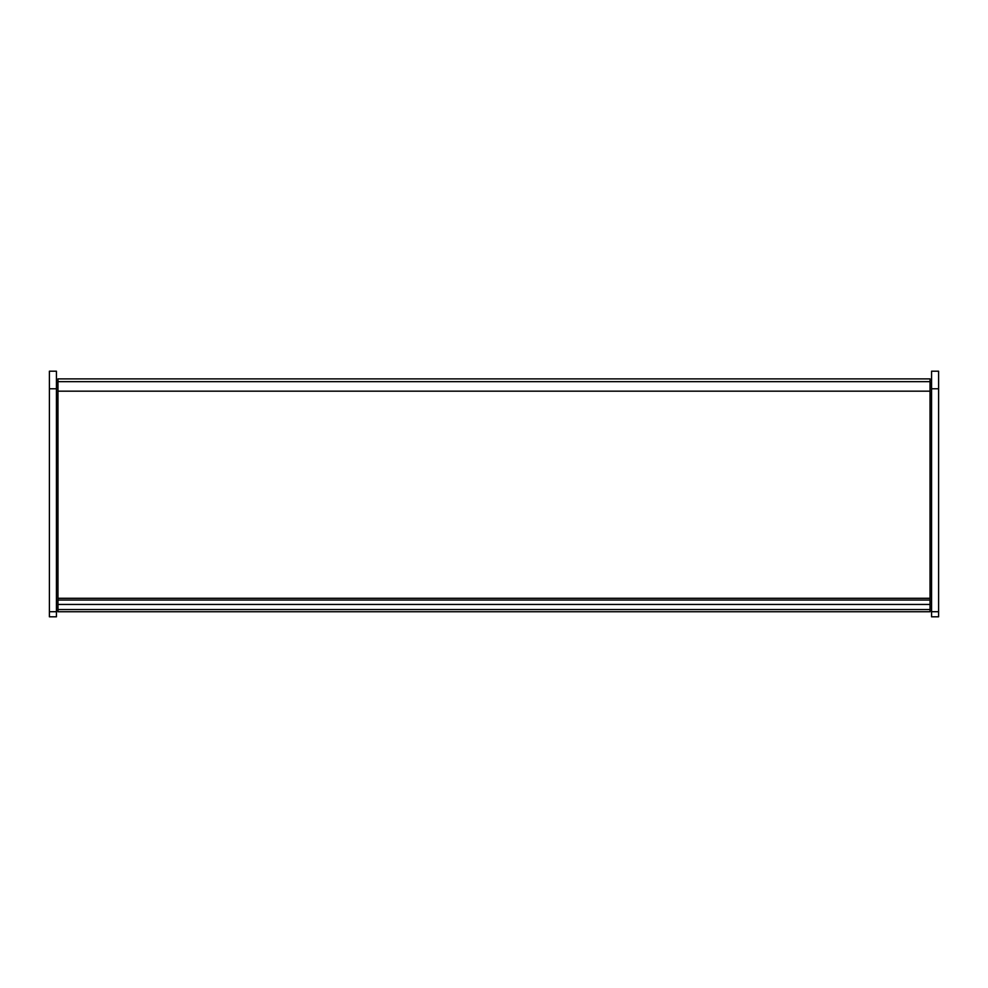 <?xml version="1.0" encoding="UTF-8"?>
<svg xmlns="http://www.w3.org/2000/svg" width="988" height="988" viewBox="0 0 988 988"><rect width="100%" height="100%" fill="white"/><g stroke="black" fill="none" stroke-linecap="round" stroke-linejoin="round"><path stroke-width="1.48" d="M930.029 391.162L57.971 391.162L57.971 378.898L930.029 378.898L930.029 611.745L57.971 611.745L57.971 609.547L930.029 609.547M57.971 391.162L57.971 604.446L930.029 604.446M57.971 604.446L57.971 609.547M57.971 395.99L57.304 395.99L57.304 462.952A65.9 65.9 0 0 0 57.971 463.174M49.4 611.708L49.4 616.796L56.427 616.796L56.427 611.708L49.4 611.708L49.4 371.204L56.427 371.204L56.427 611.708M931.573 611.708L931.573 616.796L938.6 616.796L938.6 611.708L931.573 611.708L931.573 371.204L938.6 371.204L938.6 611.708M57.971 381.664L930.029 381.664M57.971 598.296L930.029 598.296M56.427 388.778L49.4 388.778M938.6 388.778L931.573 388.778M57.971 600.049L930.029 600.049M57.971 446.551L57.304 446.551M57.971 458.42L57.304 458.42M57.971 382.85L56.427 382.85M57.971 394.706L56.427 394.706M930.029 394.706L931.573 394.706M930.029 382.85L931.573 382.85"/></g></svg>
